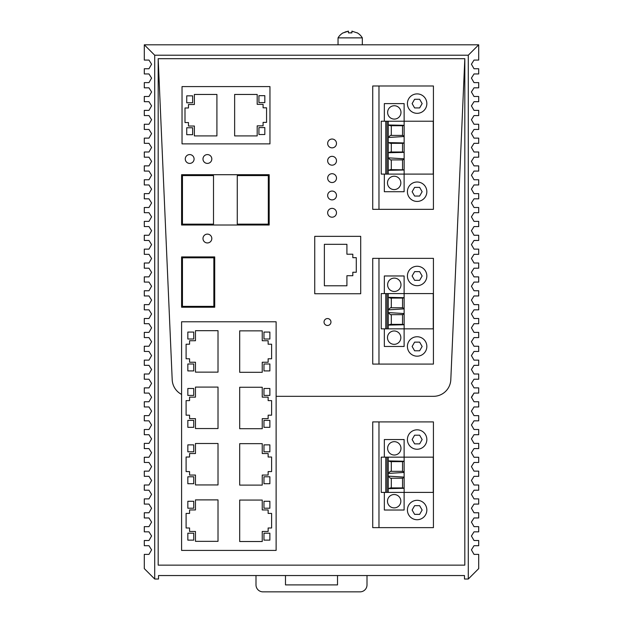 <?xml version="1.0" encoding="UTF-8"?>
<svg xmlns="http://www.w3.org/2000/svg" width="623" height="623" viewBox="0 0 623 623"><rect width="100%" height="100%" fill="white"/><g stroke="black" fill="none" stroke-linecap="round" stroke-linejoin="round"><path stroke-width="0.93" d="M181.589 174.72L181.589 225.02L181.589 174.713L269.183 174.713L181.589 174.713M181.589 307.232L214.717 307.232L181.589 307.232L214.717 307.232L214.717 256.933L181.589 256.933L181.589 307.232L181.589 256.933M269.961 86.589L182.033 86.589L182.033 143.866L269.961 143.866L269.961 86.589L182.033 86.589L269.961 86.589M372.725 85.99L372.725 209.336L372.725 85.99L378.971 85.99L378.971 209.336L433.429 209.336L433.429 85.99L378.971 85.99M378.971 258.35L372.725 258.35L372.725 364.081L433.429 364.081L433.429 258.35L378.971 258.35L378.971 364.081M414.622 443.872L412.122 439.534L414.622 435.197L419.629 435.197L422.137 439.534L419.629 443.872L414.622 443.872M414.622 514.357L412.122 510.019L414.622 505.681L419.629 505.681L422.137 510.019L419.629 514.357L414.622 514.357M378.971 421.911L372.725 421.911L372.725 527.642L433.429 527.642L433.429 421.911L378.971 421.911L378.971 527.642M426.841 439.534A9.711 9.711 0 0 0 417.13 429.823A9.711 9.711 0 0 0 407.411 439.534A9.711 9.711 0 0 0 417.13 449.245A9.711 9.711 0 0 0 426.841 439.534M407.411 510.019A9.711 9.711 0 0 0 417.13 519.73A9.711 9.711 0 0 0 426.841 510.019A9.711 9.711 0 0 0 417.13 500.308A9.711 9.711 0 0 0 407.411 510.019M471.416 383.355L474.017 387.88L471.416 383.355L474.017 379.212L471.416 383.355M471.416 369.478L474.017 374.002L471.416 369.478L474.017 365.335L471.416 369.478M471.416 355.601L474.017 360.133L471.416 355.601L474.017 351.458L471.416 355.601M471.416 341.723L474.017 346.256L471.416 341.723L474.017 337.58L471.416 341.723M471.416 327.854L474.017 332.378L471.416 327.854L474.017 323.711L471.416 327.854M471.416 313.976L474.017 318.501L471.416 313.976L474.017 309.833L471.416 313.976M471.416 300.099L474.017 304.631L471.416 300.099L474.017 295.956L471.416 300.099M471.416 286.222L474.017 290.754L471.416 286.222L474.017 282.079L471.416 286.222M471.416 272.352L474.017 276.877L471.416 272.352L474.017 268.202L471.416 272.352M471.416 258.475L474.017 262.999L471.416 258.475L474.017 254.332L471.416 258.475M471.416 244.598L474.017 249.13L471.416 244.598L474.017 240.455L471.416 244.598M471.416 230.72L474.017 235.253L471.416 230.72L474.017 226.577L471.416 230.72M474.017 226.577L478.698 226.577L478.698 221.375L474.017 221.375L471.416 216.851L474.017 212.7L478.698 212.7L478.698 207.498L474.017 207.498L471.416 202.973L474.017 198.83L478.698 198.83L478.698 193.628L474.017 193.628L471.416 189.096L474.017 184.953L478.698 184.953L478.698 179.751L474.017 179.751L471.416 175.219L474.017 171.076L478.698 171.076L478.698 165.874L474.017 165.874L471.416 161.349L474.017 157.198L478.698 157.198L478.698 151.996L474.017 151.996L471.416 147.472L474.017 143.329L478.698 143.329L478.698 138.119L474.017 138.119L471.416 133.595L474.017 129.452L478.698 129.452L478.698 124.25L474.017 124.25L471.416 119.717L474.017 115.574L478.698 115.574L478.698 110.372L474.017 110.372L471.416 105.848L474.017 101.697L478.698 101.697L478.698 96.495L474.017 96.495L471.416 91.97L474.017 87.827L478.698 87.827L478.698 82.618L474.017 82.618L471.416 78.093L474.017 73.95L478.698 73.95L478.698 68.748L474.017 68.748L471.416 64.216L474.017 60.073L478.698 60.073L478.698 44.809L144.302 44.809L144.302 60.073L148.983 60.073L151.584 64.216L148.983 68.748L144.302 68.748L144.302 73.95L148.983 73.95L151.584 78.093L148.983 82.618L144.302 82.618L144.302 87.827L148.983 87.827L151.584 91.97L148.983 96.495L144.302 96.495L144.302 101.697L148.983 101.697L151.584 105.848L148.983 110.372L144.302 110.372L144.302 115.574L148.983 115.574L151.584 119.717L148.983 124.25L144.302 124.25L144.302 129.452L148.983 129.452L151.584 133.595L148.983 138.119L144.302 138.119L144.302 143.329L148.983 143.329L151.584 147.472L148.983 151.996L144.302 151.996L144.302 157.198L148.983 157.198L151.584 161.349L148.983 165.874L144.302 165.874L144.302 171.076L148.983 171.076L151.584 175.219L148.983 179.751L144.302 179.751L144.302 184.953L148.983 184.953L151.584 189.096L148.983 193.628L144.302 193.628L144.302 198.83L148.983 198.83L151.584 202.973L148.983 207.498L144.302 207.498L144.302 212.7L148.983 212.7L151.584 216.851L148.983 221.375L144.302 221.375L144.302 226.577L148.983 226.577L151.584 230.72L148.983 235.253L144.302 235.253L144.302 240.455L148.983 240.455L151.584 244.598L148.983 249.13L144.302 249.13L144.302 254.332L148.983 254.332L151.584 258.475L148.983 262.999L144.302 262.999L144.302 268.202L148.983 268.202L151.584 272.352L148.983 276.877L144.302 276.877L144.302 282.079L148.983 282.079L151.584 286.222L148.983 290.754L144.302 290.754L144.302 295.956L148.983 295.956L151.584 300.099L148.983 304.631L144.302 304.631L144.302 309.833L148.983 309.833L151.584 313.976L148.983 318.501L144.302 318.501L144.302 323.711L148.983 323.711L151.584 327.854L148.983 332.378L144.302 332.378L144.302 337.58L148.983 337.58L151.584 341.723L148.983 346.256L144.302 346.256L144.302 351.458L148.983 351.458L151.584 355.601L148.983 360.133L144.302 360.133L144.302 365.335L148.983 365.335L151.584 369.478L148.983 374.002L144.302 374.002L144.302 379.212L148.983 379.212L151.584 383.355L148.983 387.88L144.302 387.88L144.302 393.082L148.983 393.082L151.584 397.233L148.983 401.757L144.302 401.757L144.302 406.959L148.983 406.959L151.584 411.102L148.983 415.634L144.302 415.634L144.302 420.837L148.983 420.837L151.584 424.979L148.983 429.504L144.302 429.504L144.302 434.714L148.983 434.714L151.584 438.857L148.983 443.381L144.302 443.381L144.302 448.583L148.983 448.583L151.584 452.734L148.983 457.259L144.302 457.259L144.302 462.461L148.983 462.461L151.584 466.604L148.983 471.136L144.302 471.136L144.302 476.338L148.983 476.338L151.584 480.481L148.983 485.005L144.302 485.005L144.302 490.215L148.983 490.215L151.584 494.358L148.983 498.883L144.302 498.883L144.302 504.085L148.983 504.085L151.584 508.236L148.983 512.76L144.302 512.76L144.302 517.962L148.983 517.962L151.584 522.105L148.983 526.637L144.302 526.637L144.302 531.84L148.983 531.84L151.584 535.982L148.983 540.507L144.302 540.507L144.302 545.717L148.983 545.717L151.584 549.86L148.983 554.384L144.302 554.384L144.302 568.612L154.706 579.016L158.522 579.016L158.522 575.543L464.478 575.543L464.478 579.016L468.294 579.016L478.698 568.612L478.698 554.384L474.017 554.384L471.416 549.86L474.017 545.717L478.698 545.717L478.698 540.507L474.017 540.507L471.416 535.982L474.017 531.84L478.698 531.84L478.698 526.637L474.017 526.637L471.416 522.105L474.017 517.962L478.698 517.962L478.698 512.76L474.017 512.76L471.416 508.236L474.017 504.085L478.698 504.085L478.698 498.883L474.017 498.883L471.416 494.358L474.017 490.215L478.698 490.215L478.698 485.005L474.017 485.005L471.416 480.481L474.017 476.338L478.698 476.338L478.698 471.136L474.017 471.136L471.416 466.604L474.017 462.461L478.698 462.461L478.698 457.259L474.017 457.259L471.416 452.734L474.017 448.583L478.698 448.583L478.698 443.381L474.017 443.381L471.416 438.857L474.017 434.714L478.698 434.714L478.698 429.504L474.017 429.504L471.416 424.979L474.017 420.837L478.698 420.837L478.698 415.634L474.017 415.634L471.416 411.102L474.017 406.959L478.698 406.959L478.698 401.757L474.017 401.757L471.416 397.233L474.017 393.082L471.525 397.419M474.017 387.88L478.698 387.88L478.698 393.082L474.017 393.082M474.017 374.002L478.698 374.002L478.698 379.212L474.017 379.212M474.017 360.133L478.698 360.133L478.698 365.335L474.017 365.335M474.017 346.256L478.698 346.256L478.698 351.458L474.017 351.458M474.017 332.378L478.698 332.378L478.698 337.58L474.017 337.58M474.017 318.501L478.698 318.501L478.698 323.711L474.017 323.711M474.017 304.631L478.698 304.631L478.698 309.833L474.017 309.833M474.017 290.754L478.698 290.754L478.698 295.956L474.017 295.956M474.017 276.877L478.698 276.877L478.698 282.079L474.017 282.079M474.017 262.999L478.698 262.999L478.698 268.202L474.017 268.202M474.017 249.13L478.698 249.13L478.698 254.332L474.017 254.332M474.017 235.253L478.698 235.253L478.698 240.455L474.017 240.455M144.302 44.809L154.706 55.213L468.294 55.213L478.698 44.809M468.294 579.016L468.294 55.213M154.706 579.016L154.706 55.213M464.82 565.139L158.18 565.139L158.18 58.687L172.197 379.734A17.343 17.343 0 0 0 181.589 394.406A17.343 17.343 0 0 1 172.197 379.734L158.18 58.687L464.82 58.687L464.82 565.139M464.82 58.687L450.803 379.734L464.82 58.687L158.18 58.687M433.476 396.321A17.343 17.343 0 0 0 450.803 379.734A17.343 17.343 0 0 1 433.476 396.321L276.121 396.321L433.476 396.321M426.841 346.466A9.711 9.711 0 0 0 417.13 336.747A9.711 9.711 0 0 0 407.411 346.466A9.711 9.711 0 0 0 417.13 356.177A9.711 9.711 0 0 0 426.841 346.466M407.411 275.973A9.711 9.711 0 0 0 417.13 285.684A9.711 9.711 0 0 0 426.841 275.973A9.711 9.711 0 0 0 417.13 266.262A9.711 9.711 0 0 0 407.411 275.973M372.725 258.35L372.725 364.081M412.122 346.466L414.622 342.128L419.629 342.128L422.137 346.466L419.629 350.796L414.622 350.796L412.122 346.466M412.122 275.973L414.622 271.636L419.629 271.636L422.137 275.973L419.629 280.311L414.622 280.311L412.122 275.973M407.411 191.72A9.711 9.711 0 0 0 417.13 201.431A9.711 9.711 0 0 0 426.841 191.72A9.711 9.711 0 0 0 417.13 182.002A9.711 9.711 0 0 0 407.411 191.72M407.411 103.605A9.711 9.711 0 0 0 417.13 113.324A9.711 9.711 0 0 0 426.841 103.605A9.711 9.711 0 0 0 417.13 93.894A9.711 9.711 0 0 0 407.411 103.605M414.622 196.05L412.122 191.72L414.622 187.383L419.629 187.383L422.137 191.72L419.629 196.05L414.622 196.05M414.622 107.943L412.122 103.605L414.622 99.275L419.629 99.275L422.137 103.605L419.629 107.943L414.622 107.943M378.971 209.336L372.725 209.336M367.002 575.543L367.002 584.911A6.939 6.939 0 0 1 360.063 591.85L262.937 591.85A6.939 6.939 0 0 1 255.998 584.911L255.998 575.543M337.518 575.543L337.518 584.911L285.482 584.911L285.482 575.543M192.632 95.841L192.632 102.779L186.736 102.779L186.736 95.841L192.632 95.841L192.632 102.779L186.736 102.779L186.736 95.841L192.632 95.841M186.736 134.693L186.736 127.754L192.632 127.754L192.632 134.693L186.736 134.693L186.736 127.754L192.632 127.754L192.632 134.693L186.736 134.693M258.927 134.521L258.927 127.583L264.822 127.583L264.822 134.521L258.927 134.521L258.927 127.583L264.822 127.583L264.822 134.521L258.927 134.521M258.927 95.669L264.822 95.669L264.822 102.608L258.927 102.608L258.927 95.669L264.822 95.669L264.822 102.608L258.927 102.608L258.927 95.669M257.19 125.846L263.085 125.846L263.085 122.381L266.558 122.381L266.558 107.81L263.085 107.81L263.085 104.345L257.19 104.345L257.19 94.455L234.637 94.455L234.637 135.907L257.19 135.907L257.19 125.846M185 122.552L188.473 122.552L188.473 126.025L194.368 126.025L194.368 135.907L216.913 135.907L216.913 94.455L194.368 94.455L194.368 104.516L188.473 104.516L188.473 107.981L185 107.981L185 122.552M269.183 174.713L269.183 225.012L181.589 225.012M268.311 224.148L237.27 224.148L237.27 175.585L268.311 175.585L268.311 224.148L268.311 175.585L237.27 175.585L237.27 224.148M213.502 224.148L213.502 175.585L182.461 175.585L213.502 175.585L213.502 224.148L182.461 224.148L182.461 175.585L182.461 224.148M182.461 306.368L182.461 257.805L213.853 257.805L213.853 306.368L182.461 306.368M181.589 321.78L276.121 321.78L276.121 550.413L181.589 550.413L181.589 321.78M239.691 443.662L239.691 485.115L262.244 485.115L262.244 475.053L268.139 475.053L268.139 471.588L271.605 471.588L271.605 457.017L268.139 457.017L268.139 453.544L262.244 453.544L262.244 443.662L239.691 443.662M269.876 444.877L269.876 451.815L263.973 451.815L263.973 444.877L269.876 444.877L269.876 451.815L263.973 451.815L263.973 444.877L269.876 444.877M218.011 484.943L195.466 484.943L195.466 475.053L189.571 475.053L189.571 471.588L186.098 471.588L186.098 457.017L189.571 457.017L189.571 453.544L195.466 453.544L195.466 443.49L218.011 443.49L218.011 484.943M187.834 444.877L193.73 444.877L193.73 451.815L187.834 451.815L187.834 444.877L193.73 444.877L193.73 451.815L187.834 451.815L187.834 444.877M269.876 483.728L263.973 483.728L263.973 476.79L269.876 476.79L269.876 483.728L263.973 483.728L263.973 476.79L269.876 476.79L269.876 483.728M239.691 541.519L262.244 541.519L262.244 531.458L268.139 531.458L268.139 527.993L271.605 527.993L271.605 513.422L268.139 513.422L268.139 509.949L262.244 509.949L262.244 500.067L239.691 500.067L239.691 541.519M263.973 501.281L269.876 501.281L269.876 508.22L263.973 508.22L263.973 501.281L269.876 501.281L269.876 508.22L263.973 508.22L263.973 501.281M263.973 533.195L269.876 533.195L269.876 540.133L263.973 540.133L263.973 533.195L269.876 533.195L269.876 540.133L263.973 540.133L263.973 533.195M187.834 540.133L187.834 533.195L193.73 533.195L193.73 540.133L187.834 540.133L187.834 533.195L193.73 533.195L193.73 540.133L187.834 540.133M218.011 499.887L195.466 499.887L195.466 509.949L189.571 509.949L189.571 513.422L186.098 513.422L186.098 527.993L189.571 527.993L189.571 531.458L195.466 531.458L195.466 541.34L218.011 541.34L218.011 499.887M193.73 508.22L187.834 508.22L187.834 501.281L193.73 501.281L193.73 508.22L187.834 508.22L187.834 501.281L193.73 501.281L193.73 508.22M187.834 476.79L193.73 476.79L193.73 483.728L187.834 483.728L187.834 476.79L193.73 476.79L193.73 483.728L187.834 483.728L187.834 476.79M193.73 395.41L187.834 395.41L187.834 388.472L193.73 388.472L193.73 395.41L187.834 395.41L187.834 388.472L193.73 388.472L193.73 395.41M187.834 427.323L187.834 420.385L193.73 420.385L193.73 427.323L187.834 427.323L187.834 420.385L193.73 420.385L193.73 427.323L187.834 427.323M268.139 344.208L268.139 340.742L262.244 340.742L262.244 330.852L239.691 330.852L239.691 372.305L262.244 372.305L262.244 362.243L268.139 362.243L268.139 358.778L271.605 358.778L271.605 344.208L268.139 344.208M269.876 332.067L269.876 339.005L263.973 339.005L263.973 332.067L269.876 332.067L269.876 339.005L263.973 339.005L263.973 332.067L269.876 332.067M189.571 358.778L189.571 362.243L195.466 362.243L195.466 372.133L218.011 372.133L218.011 330.681L195.466 330.681L195.466 340.742L189.571 340.742L189.571 344.208L186.098 344.208L186.098 358.778L189.571 358.778M187.834 339.005L187.834 332.067L193.73 332.067L193.73 339.005L187.834 339.005L187.834 332.067L193.73 332.067L193.73 339.005L187.834 339.005M269.876 363.98L269.876 370.919L263.973 370.919L263.973 363.98L269.876 363.98L269.876 370.919L263.973 370.919L263.973 363.98L269.876 363.98M262.244 397.147L262.244 387.257L239.691 387.257L239.691 428.71L262.244 428.71L262.244 418.648L268.139 418.648L268.139 415.183L271.605 415.183L271.605 400.612L268.139 400.612L268.139 397.147L262.244 397.147M263.973 395.41L263.973 388.472L269.876 388.472L269.876 395.41L263.973 395.41L263.973 388.472L269.876 388.472L269.876 395.41L263.973 395.41M263.973 427.323L263.973 420.385L269.876 420.385L269.876 427.323L263.973 427.323L263.973 420.385L269.876 420.385L269.876 427.323L263.973 427.323M195.466 387.085L195.466 397.147L189.571 397.147L189.571 400.612L186.098 400.612L186.098 415.183L189.571 415.183L189.571 418.648L195.466 418.648L195.466 428.538L218.011 428.538L218.011 387.085L195.466 387.085M187.834 370.919L187.834 363.98L193.73 363.98L193.73 370.919L187.834 370.919L187.834 363.98L193.73 363.98L193.73 370.919L187.834 370.919M346.918 285.778L346.918 275.716L352.813 275.716L352.813 272.251L356.286 272.251L356.286 257.681L352.813 257.681L352.813 254.215L346.918 254.215L346.918 244.325L324.373 244.325L324.373 285.778L346.918 285.778M314.74 236.351L314.74 293.737L360.701 293.737L360.701 236.351L314.74 236.351M189.789 163.405A4.416 4.416 0 0 0 194.088 158.881A4.416 4.416 0 0 0 189.563 154.582A4.416 4.416 0 0 0 185.265 159.106A4.416 4.416 0 0 0 189.789 163.405M207.514 163.405A4.416 4.416 0 0 0 211.812 158.881A4.416 4.416 0 0 0 207.288 154.582A4.416 4.416 0 0 0 202.989 159.106A4.416 4.416 0 0 0 207.514 163.405M207.514 242.947A4.416 4.416 0 0 0 211.812 238.422A4.416 4.416 0 0 0 207.288 234.123A4.416 4.416 0 0 0 202.989 238.648A4.416 4.416 0 0 0 207.514 242.947M332.191 147.853A4.416 4.416 0 0 0 336.49 143.329A4.416 4.416 0 0 0 331.966 139.03A4.416 4.416 0 0 0 327.667 143.555A4.416 4.416 0 0 0 332.191 147.853M332.191 165.173A4.416 4.416 0 0 0 336.49 160.641A4.416 4.416 0 0 0 331.966 156.342A4.416 4.416 0 0 0 327.667 160.874A4.416 4.416 0 0 0 332.191 165.173M332.191 182.531A4.416 4.416 0 0 0 336.49 177.999A4.416 4.416 0 0 0 331.966 173.7A4.416 4.416 0 0 0 327.667 178.233A4.416 4.416 0 0 0 332.191 182.531M332.191 199.882A4.416 4.416 0 0 0 336.49 195.357A4.416 4.416 0 0 0 331.966 191.059A4.416 4.416 0 0 0 327.667 195.591A4.416 4.416 0 0 0 332.191 199.882M332.191 217.201A4.416 4.416 0 0 0 336.49 212.669A4.416 4.416 0 0 0 331.966 208.37A4.416 4.416 0 0 0 327.667 212.902A4.416 4.416 0 0 0 332.191 217.201M327.589 325.486A3.458 3.458 0 0 0 330.953 321.935A3.458 3.458 0 0 0 327.41 318.563A3.458 3.458 0 0 0 324.038 322.114A3.458 3.458 0 0 0 327.589 325.486M327.659 212.786A4.416 4.416 0 0 0 332.075 217.201A4.416 4.416 0 0 0 336.49 212.786A4.416 4.416 0 0 0 332.075 208.37A4.416 4.416 0 0 0 327.659 212.786M336.49 143.446A4.416 4.416 0 0 0 332.075 139.03A4.416 4.416 0 0 0 327.659 143.446A4.416 4.416 0 0 0 332.075 147.861A4.416 4.416 0 0 0 336.49 143.446M330.961 322.021A3.458 3.458 0 0 0 327.496 318.563A3.458 3.458 0 0 0 324.038 322.021A3.458 3.458 0 0 0 327.496 325.486A3.458 3.458 0 0 0 330.961 322.021M211.812 238.531A4.416 4.416 0 0 0 207.397 234.116A4.416 4.416 0 0 0 202.981 238.531A4.416 4.416 0 0 0 207.397 242.947A4.416 4.416 0 0 0 211.812 238.531M211.812 158.997A4.416 4.416 0 0 0 207.397 154.582A4.416 4.416 0 0 0 202.981 158.997A4.416 4.416 0 0 0 207.397 163.405A4.416 4.416 0 0 0 211.812 158.997M194.088 158.997A4.416 4.416 0 0 0 189.672 154.582A4.416 4.416 0 0 0 185.265 158.997A4.416 4.416 0 0 0 189.672 163.405A4.416 4.416 0 0 0 194.088 158.997M336.49 160.757A4.416 4.416 0 0 0 332.075 156.342A4.416 4.416 0 0 0 327.659 160.757A4.416 4.416 0 0 0 332.075 165.173A4.416 4.416 0 0 0 336.49 160.757M336.49 178.116A4.416 4.416 0 0 0 332.075 173.7A4.416 4.416 0 0 0 327.659 178.116A4.416 4.416 0 0 0 332.075 182.531A4.416 4.416 0 0 0 336.49 178.116M336.49 195.474A4.416 4.416 0 0 0 332.075 191.059A4.416 4.416 0 0 0 327.659 195.474A4.416 4.416 0 0 0 332.075 199.89A4.416 4.416 0 0 0 336.49 195.474M343.242 32.887L348.444 31.15L348.444 32.887L351.909 32.887L351.029 32.793L351.909 32.887L351.909 31.15L351.909 32.887M344.908 32.069L348.21 31.181M348.444 31.15L348.444 32.887L351.029 32.793M351.909 31.15L357.119 32.887L351.909 31.15M362.321 44.809L362.321 37.871A14.095 14.095 0 0 0 357.119 32.762M338.04 44.809L338.04 37.871L362.321 37.871M384.344 174.097L384.344 191.72L404.117 191.72L404.117 174.097L433.258 174.097L433.258 121.228L381.221 121.228L381.221 174.097L385.785 174.097L385.785 121.228M404.14 169.838L390.372 169.62L388.254 170.352L404.14 170.001L404.14 174.097L388.254 174.097L388.254 124.974L404.14 125.316L404.117 103.605L384.344 103.605L384.344 121.228M388.254 174.097L385.785 174.097M394.164 176.231A6.674 6.674 0 0 1 400.838 182.905A6.674 6.674 0 0 1 394.164 189.587A6.674 6.674 0 0 1 387.483 182.905A6.674 6.674 0 0 1 394.164 176.231M394.304 105.739A6.674 6.674 0 0 1 400.978 112.42A6.674 6.674 0 0 1 394.304 119.094A6.674 6.674 0 0 1 387.623 112.42A6.674 6.674 0 0 1 394.304 105.739M387.039 174.097L387.039 121.228M404.14 125.488L402.551 125.706L402.544 135.417L402.544 125.706L390.372 125.706L388.254 124.974L388.254 121.228M404.14 170.001L404.14 125.316M404.14 136.048L402.551 135.417L390.372 135.417L388.254 137.496L404.14 136.515M404.14 152.386L388.254 152.728L390.372 151.996L402.544 151.996L402.544 143.329L390.372 143.329L388.254 142.597L404.14 142.94M391.314 169.62L391.314 159.909M404.14 158.81L388.254 157.829L390.372 159.909L402.551 159.909L404.14 159.278M391.314 151.996L391.314 143.329M404.14 152.214L402.544 151.996L402.544 143.329L404.14 143.103M402.544 169.62L402.544 159.909L402.544 169.62M391.314 135.417L391.314 125.706M384.344 328.843L384.344 346.466L404.117 346.466L404.117 328.843L433.258 328.843L433.258 293.597L381.221 293.597L381.221 328.843L385.785 328.843L385.785 293.597M394.164 330.977A6.674 6.674 0 0 1 400.838 337.65A6.674 6.674 0 0 1 394.164 344.332A6.674 6.674 0 0 1 387.483 337.65A6.674 6.674 0 0 1 394.164 330.977M385.785 328.843L404.14 328.843L404.117 275.973L384.344 275.973L384.344 293.597M394.304 278.107A6.674 6.674 0 0 1 400.978 284.789A6.674 6.674 0 0 1 394.304 291.463A6.674 6.674 0 0 1 387.623 284.789A6.674 6.674 0 0 1 394.304 278.107M388.254 328.843L388.254 325.097L404.14 324.754M404.14 324.583L402.544 324.365L402.544 314.654L402.544 324.365L390.372 324.365L388.254 325.097L388.254 293.597M387.039 328.843L387.039 293.597M404.14 297.849L402.544 298.074L402.544 307.785L402.544 298.074L390.372 298.074L388.254 297.342L404.14 297.685M404.14 308.416L402.544 307.785L390.372 307.785L388.254 309.865L404.14 308.883M404.14 314.023L402.544 314.654L390.372 314.654L388.254 312.575L404.14 313.556M391.314 324.365L391.314 314.654M391.314 307.785L391.314 298.074M384.344 492.396L384.344 510.019L404.117 510.019L404.117 492.396L433.258 492.396L433.258 457.157L381.221 457.157L381.221 492.396L385.785 492.396L385.785 457.157M394.164 494.53A6.674 6.674 0 0 1 400.838 501.211A6.674 6.674 0 0 1 394.164 507.885A6.674 6.674 0 0 1 387.483 501.211A6.674 6.674 0 0 1 394.164 494.53M385.785 492.396L404.14 492.396L404.117 439.534L384.344 439.534L384.344 457.157M394.304 441.668A6.674 6.674 0 0 1 400.978 448.342A6.674 6.674 0 0 1 394.304 455.024A6.674 6.674 0 0 1 387.623 448.342A6.674 6.674 0 0 1 394.304 441.668M388.254 492.396L388.254 488.65L404.14 488.307M390.372 478.215L402.544 478.215L402.544 487.926L390.372 487.926L388.254 488.65L388.254 457.157M387.039 492.396L387.039 457.157M404.14 461.409L402.544 461.627L402.544 471.338L402.544 461.627L390.372 461.627L388.254 460.903L404.14 461.246M404.14 471.969L402.544 471.338L390.372 471.338L388.254 473.425L404.14 472.444M390.372 478.207L388.254 476.128L404.14 477.109M402.544 478.207L402.544 487.926L404.14 488.144M391.314 487.926L391.314 478.215M391.314 471.338L391.314 461.627M402.544 478.215L404.14 477.584M343.242 32.762A14.095 14.095 0 0 0 338.04 37.871"/></g></svg>
